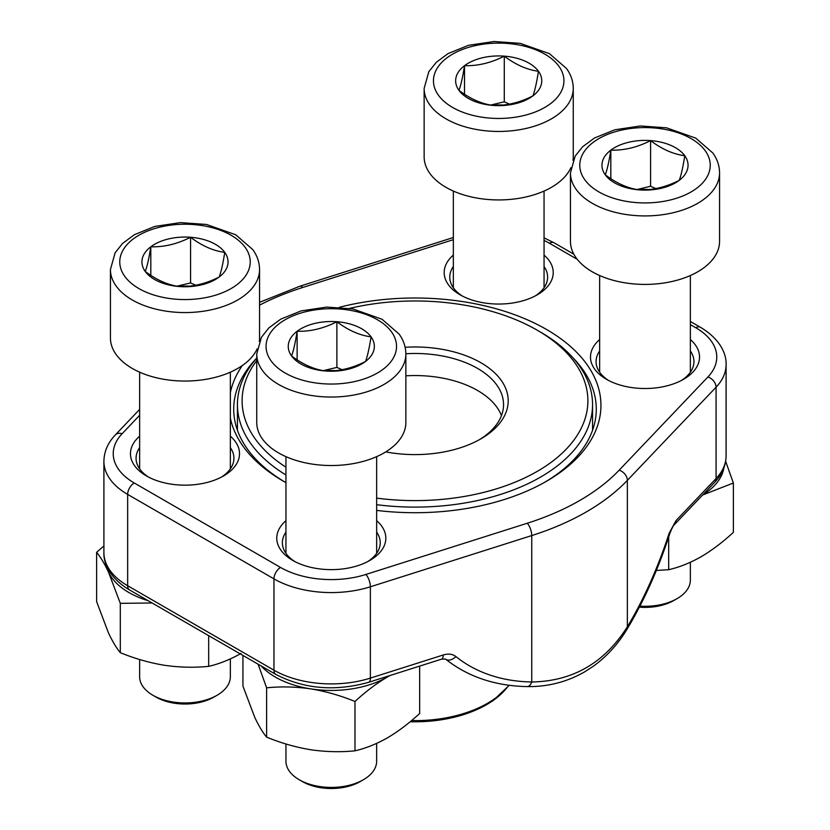 <?xml version="1.0" encoding="UTF-8"?>
<svg xmlns="http://www.w3.org/2000/svg" width="830" height="830" viewBox="0 0 830 830"><rect width="100%" height="100%" fill="white"/><g stroke="black" fill="none" stroke-linecap="round" stroke-linejoin="round"><path stroke-width="1.25" d="M217.066 695.27L213.85 697.127A40.815 23.562 180 0 1 156.133 697.127L152.917 695.27A45.349 26.187 0 0 0 217.066 695.27A45.349 26.187 0 0 0 230.346 676.761L230.346 658.927M190.568 237.266A43.046 24.859 180 0 1 224.754 252.372A43.046 24.859 180 0 1 219.172 277.023A43.046 24.859 180 0 1 179.415 286.547A43.046 24.859 180 0 1 145.229 271.441A43.046 24.859 180 0 1 150.811 246.79A43.046 24.859 180 0 1 190.568 237.266C201.929 245.856 213.32 250.888 224.754 252.372C222.897 264.127 221.029 272.344 219.172 277.023C205.902 283.767 192.653 286.941 179.415 286.547C168.054 285.095 156.663 280.063 145.229 271.441C147.086 266.814 148.944 258.607 150.811 246.79C164.05 247.184 177.309 244.01 190.568 237.266L190.568 282.926L195.818 285.24M259.551 269.522C259.479 262.373 257.227 255.744 252.808 249.633L235.751 234.786L206.535 224.474L180.349 222.616L154.754 226.445L134.429 234.672L122.591 243.418L115.121 252.787L110.432 269.522A74.565 43.046 180 0 0 184.986 312.568A74.565 43.046 180 0 0 259.551 269.522L259.551 338.007A74.565 43.046 180 0 1 259.313 341.483M257.175 348.808A74.565 43.046 180 0 1 175.566 380.711A74.565 43.046 180 0 1 110.432 338.007L110.432 269.522M139.637 659.508L139.637 676.761A45.349 26.187 0 0 0 143.102 686.804A45.349 26.187 0 0 0 152.917 695.27M189.157 286.174A37.277 21.528 0 0 0 178.346 286.392M177.039 286.174L190.568 282.926M150.811 246.79L150.811 275.342M639.909 606.128A45.349 26.187 0 0 0 677.083 598.627L673.867 600.484A40.815 23.562 180 0 1 639.38 607.155M650.585 140.612A43.046 24.859 180 0 1 684.771 155.729A43.046 24.859 180 0 1 679.189 180.369A43.046 24.859 180 0 1 639.432 189.904A43.046 24.859 180 0 1 605.246 174.788A43.046 24.859 180 0 1 610.828 150.147A43.046 24.859 180 0 1 650.585 140.612C661.946 149.203 673.338 154.245 684.771 155.729C682.914 167.484 681.057 175.701 679.189 180.369C665.919 187.113 652.671 190.298 639.432 189.904C628.071 188.452 616.68 183.409 605.246 174.788C607.104 170.171 608.971 161.954 610.828 150.147C624.067 150.541 637.326 147.356 650.585 140.612L650.585 186.273L655.835 188.597M719.568 241.364A74.565 43.046 180 0 1 645.014 284.41A74.565 43.046 180 0 1 570.449 241.364L570.449 172.868A74.565 43.046 180 0 0 645.014 215.925A74.565 43.046 180 0 0 719.568 172.868L719.568 241.364M677.083 598.627A45.349 26.187 0 0 0 690.363 580.118L690.363 562.273M649.174 189.531A37.277 21.528 0 0 0 638.363 189.738M637.056 189.52L650.585 186.273M610.828 150.147L610.828 178.689M504.277 56.15A43.046 24.859 180 0 1 538.452 71.256A43.046 24.859 180 0 1 532.881 95.907A43.046 24.859 180 0 1 493.124 105.431A43.046 24.859 180 0 1 458.938 90.325A43.046 24.859 180 0 1 464.52 65.674A43.046 24.859 180 0 1 504.277 56.15C515.638 64.73 527.029 69.772 538.452 71.256C536.605 83.01 534.738 91.227 532.881 95.907C519.611 102.65 506.362 105.825 493.124 105.431C481.763 103.978 470.371 98.946 458.938 90.325C460.795 85.698 462.652 77.491 464.52 65.674C477.758 66.068 491.018 62.893 504.277 56.15L504.277 101.81L509.527 104.124M573.26 88.395C573.188 81.257 570.936 74.627 566.517 68.517L549.46 53.67L520.244 43.357L494.058 41.5L468.462 45.328L448.138 53.556L436.3 62.292L428.83 71.671L424.14 88.395A74.565 43.046 180 0 0 498.695 131.451A74.565 43.046 180 0 0 573.26 88.395L573.26 156.891A74.565 43.046 180 0 1 573.022 160.366M570.884 167.691A74.565 43.046 180 0 1 489.275 199.594A74.565 43.046 180 0 1 424.14 156.891L424.14 88.395M502.866 105.057A37.277 21.528 0 0 0 492.055 105.275M490.748 105.047L504.277 101.81M464.52 65.674L464.52 94.226M363.374 779.744L360.168 781.601A40.815 23.562 180 0 1 302.442 781.601L299.236 779.744A45.349 26.187 0 0 0 363.374 779.744A45.349 26.187 0 0 0 376.654 761.235L376.654 743.4M336.876 321.739A43.046 24.859 180 0 1 371.062 336.845A43.046 24.859 180 0 1 365.48 361.496A43.046 24.859 180 0 1 325.723 371.02A43.046 24.859 180 0 1 291.548 355.914A43.046 24.859 180 0 1 297.119 331.263A43.046 24.859 180 0 1 336.876 321.739C348.237 330.319 359.629 335.362 371.062 336.845C369.205 348.6 367.348 356.817 365.48 361.496C352.211 368.23 338.962 371.415 325.723 371.02C314.363 369.568 302.971 364.536 291.548 355.914C293.395 351.287 295.262 343.07 297.119 331.263C310.358 331.658 323.617 328.473 336.876 321.739L336.876 367.4L342.126 369.713M405.86 422.48A74.565 43.046 180 0 1 331.305 465.526A74.565 43.046 180 0 1 256.74 422.48L256.74 353.985A74.565 43.046 180 0 0 331.305 397.041A74.565 43.046 180 0 0 405.86 353.985L405.86 422.48M285.945 743.981L285.945 761.235A45.349 26.187 0 0 0 289.411 771.278A45.349 26.187 0 0 0 299.236 779.744M335.465 370.647A37.277 21.528 0 0 0 324.655 370.865M323.347 370.637L336.876 367.4M297.119 331.263L297.119 359.815M419.658 666.106L419.658 713.468C409.117 723.241 398.338 731.396 387.32 737.922C376.301 744.116 365.522 748.411 354.981 750.818C340.57 752.271 325.848 751.918 310.794 749.76C295.75 747.259 281.017 743.058 266.617 737.144C262.757 732.517 258.804 725.939 254.779 717.411L242.941 686.13L242.941 655.43M390.079 675.485L387.32 677.041C376.301 683.567 365.522 691.712 354.981 701.485L354.981 750.818M354.981 701.485C340.57 695.571 325.848 691.369 310.794 688.879C295.75 686.711 281.017 686.358 266.617 687.821L266.617 737.144M266.617 687.821L258.099 664.176M389.675 675.62A79.224 45.743 180 0 1 387.32 677.041A79.224 45.743 180 0 1 310.794 688.879A79.224 45.743 180 0 1 261.139 665.94M285.945 482.645A185.941 107.35 180 0 1 283.518 481.265L283.518 481.265A185.941 107.35 180 0 1 230.346 417.967M230.346 392.756A185.941 107.35 180 0 1 242.329 365.522M339.429 307.276A185.941 107.35 180 0 1 568.26 344.564A185.941 107.35 180 0 1 546.482 481.265A185.941 107.35 180 0 1 376.654 510.409M230.346 436.207A54.521 31.478 180 0 1 223.55 475.943A54.521 31.478 180 0 1 146.433 475.943L146.433 475.943A54.521 31.478 180 0 1 139.637 436.207M376.654 520.68A54.521 31.478 180 0 1 369.858 560.416A54.521 31.478 180 0 1 292.741 560.416L292.741 560.416A54.521 31.478 180 0 1 285.945 520.68M544.055 255.09A54.521 31.478 180 0 1 537.259 294.826A54.521 31.478 180 0 1 460.142 294.826L460.142 294.826A54.521 31.478 180 0 1 453.346 255.09M690.363 339.563A54.521 31.478 180 0 1 683.567 379.289A54.521 31.478 180 0 1 606.45 379.3A54.521 31.478 180 0 1 606.45 379.289A54.521 31.478 180 0 1 599.654 339.563M527.154 686.586A9.317 5.271 -89 0 0 531.74 681.98C572.659 681.306 604.541 662.9 627.356 626.775L627.356 480.363A242.329 139.907 180 0 1 531.74 535.578L370.367 586.789A81.091 46.812 180 0 1 273.962 578.863L127.654 494.4A81.091 46.812 180 0 1 103.906 461.293L103.906 552.614A81.091 46.812 0 0 0 127.654 585.721L127.654 494.4A9.317 5.385 -60 0 1 134.242 482.977L280.55 567.45A71.764 41.438 0 0 0 365.874 574.464L527.247 523.253A233.012 134.522 0 0 0 619.19 470.164L707.897 376.996A71.764 41.438 0 0 0 695.758 327.736L690.363 324.623M544.812 482.22A181.282 104.663 0 0 0 596.282 409.159A181.282 104.663 0 0 0 573.198 358.052M285.945 474.999A177.558 102.505 180 0 1 237.442 404.594A177.558 102.505 180 0 1 256.74 358.124A181.282 104.663 0 0 0 233.718 409.159A181.282 104.663 0 0 0 285.188 482.22M681.482 380.441A48.928 28.251 0 0 0 693.942 361.6A48.928 28.251 0 0 0 690.363 350.997M599.654 350.997A48.928 28.251 0 0 0 596.075 361.6A48.928 28.251 0 0 0 608.535 380.441M535.174 295.968A48.928 28.251 0 0 0 547.634 277.127A48.928 28.251 0 0 0 544.055 266.523M453.346 266.523A48.928 28.251 0 0 0 449.767 277.127A48.928 28.251 0 0 0 462.227 295.968M367.773 561.557A48.928 28.251 0 0 0 380.233 542.716A48.928 28.251 0 0 0 376.654 532.113M285.945 532.113A48.928 28.251 0 0 0 282.366 542.716A48.928 28.251 0 0 0 294.826 561.557M221.465 477.084A48.928 28.251 0 0 0 233.925 458.253A48.928 28.251 0 0 0 230.346 447.64M139.637 447.64A48.928 28.251 0 0 0 136.058 458.253A48.928 28.251 0 0 0 148.518 477.084M669.094 533.358L669.8 533.628C658.304 568.996 644.09 600.785 627.169 628.995A9.317 4.461 -148.9 0 0 627.356 626.775A200.393 78.819 107.6 0 0 669.094 533.358L676.004 520.597L716.072 478.516L716.072 387.195L627.356 480.363A9.317 6.671 -136.4 0 0 619.19 470.164M405.133 347.282A93.209 53.815 180 0 1 499.1 377.598A93.209 53.815 180 0 1 480.902 438.842A93.209 53.815 180 0 1 385.753 451.883M376.654 498.125A172.889 99.818 0 0 0 566.351 449.04A172.889 99.818 0 0 0 537.259 330.216A172.889 99.818 0 0 0 349.596 308.387M256.74 360.604A172.889 99.818 0 0 0 285.945 467.217M537.259 330.216L540.548 332.114A177.558 102.505 180 0 1 592.558 404.594A177.558 102.505 180 0 1 376.654 504.692M501.455 415.633A88.54 51.118 0 0 0 405.86 375.824M479.221 439.796A88.54 51.118 0 0 0 503.54 404.594A88.54 51.118 0 0 0 405.86 353.746M725.659 461.376L733.367 483.029L733.367 532.352C722.826 542.125 712.047 550.28 701.028 556.795C690.01 562.999 679.231 567.295 668.69 569.691L656.323 570.459M733.367 483.029L702.564 495.043M668.69 537.031L668.69 569.691M723.843 468.099A79.224 45.743 180 0 1 702.657 494.95M208.672 635.645L208.672 666.345C194.262 667.797 179.539 667.445 164.485 665.287C149.441 662.797 134.709 658.584 120.309 652.671C116.449 648.043 112.496 641.466 108.471 632.948L96.633 601.657L96.633 552.334L103.906 545.922M241.011 653.449C229.993 659.643 219.213 663.938 208.672 666.345M152.097 602.985L120.309 603.348L120.309 652.671M120.309 603.348L108.471 572.057C104.435 563.539 100.492 556.961 96.633 552.334M148.197 600.733A79.224 45.743 180 0 1 108.471 572.057A79.224 45.743 180 0 1 106.157 564.742M245.244 247.465A65.238 37.672 0 0 0 133.194 239.009A65.238 37.672 0 0 0 176.531 299.257A65.238 37.672 0 0 0 245.244 247.465M705.261 150.811A65.238 37.672 0 0 0 593.211 142.355A65.238 37.672 0 0 0 636.548 202.613A65.238 37.672 0 0 0 705.261 150.811M558.953 66.348A65.238 37.672 0 0 0 446.903 57.882A65.238 37.672 0 0 0 490.24 118.14A65.238 37.672 0 0 0 558.953 66.348M391.553 331.927A65.238 37.672 0 0 0 279.502 323.472A65.238 37.672 0 0 0 322.839 383.73A65.238 37.672 0 0 0 391.553 331.927M365.874 574.464A9.317 3.662 -107.6 0 1 370.367 586.789L370.367 678.11A81.091 46.812 0 0 1 273.962 670.184A9.317 5.385 120 0 0 275.892 674.458L129.584 589.985A9.317 5.385 120 0 1 127.654 585.721L273.962 670.184L273.962 578.863A9.317 5.385 -60 0 1 280.55 567.45M627.169 628.995C618.028 644.163 606.647 656.654 593.035 666.449L584.465 671.968C566.745 682.032 547.624 686.908 527.092 686.586C495.064 685.943 467.861 676.761 445.471 659.041A9.317 6.484 -51.1 0 0 455.815 656.499A200.393 143.382 136.4 0 0 531.74 681.98L531.74 535.578A9.317 3.662 -107.6 0 0 527.247 523.253M275.892 674.458C304.174 689.045 335.113 691.649 368.696 682.281A9.317 3.662 72.4 0 0 370.367 678.11L443.241 654.984A9.317 3.662 72.4 0 1 441.581 659.145M455.815 656.499C452.485 653.967 448.293 653.469 443.241 654.984M726.094 455.971C725.908 465.775 722.09 474.573 714.651 482.355A9.317 6.671 -136.4 0 0 716.072 478.516A81.091 46.812 0 0 0 726.094 455.971L726.094 364.65A81.091 46.812 180 0 1 716.072 387.195A9.317 6.671 -136.4 0 0 707.897 376.996M139.637 415.301L122.103 433.727A71.764 41.438 0 0 0 134.242 482.977M577.234 259.313L549.45 243.263A71.764 41.438 0 0 0 544.055 240.451M453.346 239.673L302.753 287.471A233.012 134.522 0 0 0 259.551 305.139M714.651 482.355L674.593 524.425A9.317 6.671 -136.4 0 0 676.004 520.597M695.758 327.736A9.317 5.385 -60 0 1 700.416 327.279L690.363 321.469M549.45 243.263A9.317 5.385 -60 0 1 554.108 242.806L544.055 237.878M302.753 287.471A9.317 3.662 -107.6 0 0 299.931 286.194L259.551 302.317M122.103 433.727A9.317 6.671 -136.4 0 0 115.349 434.91C107.91 442.691 104.092 451.489 103.906 461.293M411.535 720.596A102.526 59.189 0 0 0 508.863 685.248M507.939 686.42A101.125 58.38 180 0 1 410.176 721.727L440.958 719.859L469.375 712.679L492.844 700.842L509.267 685.3M139.637 372.182L139.637 468.857M230.346 372.182L230.346 468.857M599.654 275.529L599.654 372.203M690.363 275.529L690.363 372.203M719.568 172.868C719.496 165.73 717.245 159.101 712.825 152.979L695.768 138.143L666.552 127.82L640.366 125.973L614.771 129.802L594.446 138.029L582.608 146.765L575.138 156.144L570.449 172.868M453.346 191.056L453.346 287.74M544.055 191.056L544.055 287.74M285.945 456.645L285.945 553.33M376.654 456.645L376.654 553.33M405.86 353.985C405.787 346.847 403.536 340.217 399.116 334.096L382.059 319.26L352.843 308.936L326.667 307.09L301.062 310.918L280.737 319.145L268.899 327.881L261.429 337.26L256.74 353.985M129.584 589.985C110.214 578.531 103.418 563.612 103.906 552.614M669.8 533.628C671.875 528.285 673.472 525.214 674.593 524.425M445.471 659.041L441.57 659.155L368.696 682.281M726.094 364.65C726.582 353.705 719.838 338.764 700.416 327.279M573.831 254.198L554.108 242.806M453.346 237.505L299.931 286.194M139.637 409.398L115.349 434.91M592.558 430.282L592.558 404.594M237.442 430.282L237.442 404.594"/></g></svg>
